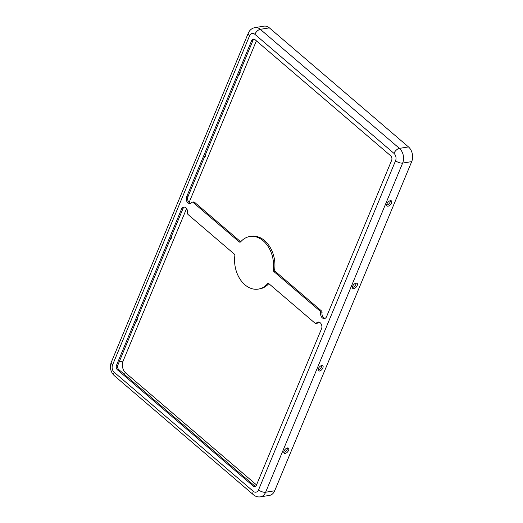 <?xml version="1.0" encoding="UTF-8"?>
<svg xmlns="http://www.w3.org/2000/svg" width="523" height="523" viewBox="0 0 523 523"><rect width="100%" height="100%" fill="white"/><g stroke="black" fill="none" stroke-linecap="round" stroke-linejoin="round"><path stroke-width="0.78" d="M137.124 318.788A3.328 1.746 -49.4 0 1 135.529 322.626M171.439 236.363A3.328 1.746 -49.4 0 1 169.838 240.201M205.748 153.932A3.328 1.746 -49.4 0 1 204.147 157.776M240.057 71.507A3.328 1.746 -49.4 0 1 238.462 75.345M285.153 453.454A3.328 1.746 130.6 0 0 288.166 451.107A3.328 1.746 130.6 0 0 288.461 448.178A3.328 1.746 130.6 0 0 287.441 447.963A3.328 1.746 130.6 0 0 284.427 450.31A3.328 1.746 130.6 0 0 284.133 453.238A3.328 1.746 130.6 0 0 285.153 453.454M283.76 452.362A3.328 1.746 130.6 0 0 283.858 452.349A3.328 1.746 130.6 0 0 287.539 447.95M319.461 371.029A3.328 1.746 130.6 0 0 322.475 368.682A3.328 1.746 130.6 0 0 322.769 365.754A3.328 1.746 130.6 0 0 321.75 365.538A3.328 1.746 130.6 0 0 318.742 367.885A3.328 1.746 130.6 0 0 318.442 370.814A3.328 1.746 130.6 0 0 319.461 371.029M318.069 369.938A3.328 1.746 130.6 0 0 318.174 369.924A3.328 1.746 130.6 0 0 321.854 365.518M353.777 288.604A3.328 1.746 130.6 0 0 356.784 286.258A3.328 1.746 130.6 0 0 357.085 283.329A3.328 1.746 130.6 0 0 356.065 283.106A3.328 1.746 130.6 0 0 353.051 285.453A3.328 1.746 130.6 0 0 352.757 288.382A3.328 1.746 130.6 0 0 353.777 288.604M352.384 287.513A3.328 1.746 130.6 0 0 352.482 287.5A3.328 1.746 130.6 0 0 356.163 283.093M388.086 206.173A3.328 1.746 130.6 0 0 391.099 203.826A3.328 1.746 130.6 0 0 391.394 200.897A3.328 1.746 130.6 0 0 390.374 200.682A3.328 1.746 130.6 0 0 387.36 203.029A3.328 1.746 130.6 0 0 387.066 205.957A3.328 1.746 130.6 0 0 388.086 206.173M386.693 205.081A3.328 1.746 130.6 0 0 386.791 205.068A3.328 1.746 130.6 0 0 390.472 200.669M244.921 284.793A26.627 19.286 80.9 0 1 234.834 255.812A1.667 1.203 -99.1 0 0 234.199 254.001L188.097 214.548A1.667 1.203 80.9 0 1 187.476 212.665A4.328 3.131 -99.1 0 0 183.684 207.088A4.328 3.131 -99.1 0 0 181.573 208.965L116.498 365.302A3.328 2.412 -99.1 0 0 117.505 369.892L253.165 485.991A3.328 2.412 -99.1 0 0 254.838 486.534A3.328 2.412 -99.1 0 0 256.46 485.089L321.534 328.751A4.328 3.131 -99.1 0 0 321.259 324.116A4.328 3.131 -99.1 0 0 318.049 322.083A4.328 3.131 -99.1 0 0 316.461 323.064A1.667 1.203 80.9 0 1 315.853 323.436A1.667 1.203 80.9 0 1 315.016 323.168L268.907 283.708A1.667 1.203 -99.1 0 0 268.077 283.44A1.667 1.203 -99.1 0 0 267.501 283.773A26.627 19.286 80.9 0 1 258.303 289.101A26.627 19.286 80.9 0 1 244.921 284.793M187.92 202.839A4.328 3.131 -99.1 0 0 190.091 203.539A4.328 3.131 -99.1 0 0 191.68 202.564A1.667 1.203 80.9 0 1 192.294 202.185A1.667 1.203 80.9 0 1 193.131 202.453L239.233 241.914A1.667 1.203 -99.1 0 0 240.07 242.182A1.667 1.203 -99.1 0 0 240.645 241.848A26.627 19.286 80.9 0 1 249.844 236.52A26.627 19.286 80.9 0 1 273.313 269.809A1.667 1.203 -99.1 0 0 273.941 271.62L320.043 311.08A1.667 1.203 80.9 0 1 320.664 312.957A4.328 3.131 -99.1 0 0 322.286 317.84A4.328 3.131 -99.1 0 0 324.456 318.54A4.328 3.131 -99.1 0 0 326.568 316.663L391.649 160.326A3.328 2.412 -99.1 0 0 390.635 155.736L254.982 39.63A3.328 2.412 -99.1 0 0 253.309 39.094A3.328 2.412 -99.1 0 0 251.681 40.539L186.606 196.87A4.328 3.131 -99.1 0 0 187.92 202.839M254.008 39.12A3.328 2.412 -99.1 0 0 253.04 40.317L187.966 196.655A4.328 3.131 -99.1 0 0 189.28 202.623A4.328 3.131 -99.1 0 0 190.758 203.329M249.844 236.52L251.203 236.304A26.627 19.286 80.9 0 1 274.673 269.593A1.667 1.203 -99.1 0 0 275.301 271.404L321.403 310.858A1.667 1.203 80.9 0 1 322.024 312.741A4.328 3.131 -99.1 0 0 323.645 317.618A4.328 3.131 -99.1 0 0 325.123 318.324M186.567 208.572L123.101 361.033A8.656 6.269 -99.1 0 0 125.729 372.971L256.531 484.919M256.388 40.833L189.104 202.466M253.282 491.313A5.328 2.792 130.6 0 0 253.446 494.778C255.518 496.51 257.846 497.203 260.434 496.85L269.495 495.392A10.65 7.714 -99.1 0 0 274.693 490.777L411.706 161.614A10.65 7.714 -99.1 0 0 408.476 146.924L269.378 27.876A10.65 7.714 -99.1 0 0 264.023 26.15L254.963 27.608C251.844 28.235 249.621 30.073 248.294 33.126L111.275 362.289A5.328 2.386 -157.4 0 0 112.569 364.917A5.328 3.857 -99.1 0 0 114.184 372.265L253.282 491.313A5.328 3.857 -99.1 0 0 258.558 489.868L395.578 160.705A5.328 3.857 -99.1 0 0 393.963 153.363L254.858 34.309A5.328 3.857 -99.1 0 0 249.582 35.76L112.569 364.917M184.384 207.082A4.328 3.131 -99.1 0 0 182.932 208.742L117.858 365.08A3.328 2.412 -99.1 0 0 118.865 369.669L254.524 485.775A3.328 2.412 -99.1 0 0 255.492 486.285M318.749 322.076A4.328 3.131 -99.1 0 0 317.821 322.841A1.667 1.203 80.9 0 1 317.213 323.221L315.853 323.436M268.796 283.623A26.627 19.286 80.9 0 1 259.663 288.886L258.303 289.101M192.294 202.185L193.654 201.97A1.667 1.203 80.9 0 1 194.491 202.238L240.593 241.698A1.667 1.203 -99.1 0 0 240.704 241.783M123.193 373.376L125.729 372.971M119.283 361.648L123.101 361.033M260.434 496.85A10.65 7.714 -99.1 0 0 265.632 492.235L274.693 490.777M258.558 489.868A5.328 2.386 22.6 0 0 265.632 492.235L402.645 163.071A10.65 7.714 -99.1 0 0 399.415 148.382L260.31 29.334A10.65 7.714 -99.1 0 0 254.963 27.608M114.184 372.265A5.328 2.792 130.6 0 0 114.347 375.723L253.446 494.778M249.582 35.76A5.328 2.386 -157.4 0 1 248.294 33.126M254.858 34.309A5.328 2.792 -49.4 0 1 260.31 29.334L269.378 27.876M393.963 153.363A5.328 2.792 -49.4 0 1 399.415 148.382L408.476 146.924M395.578 160.705A5.328 2.386 22.6 0 0 402.645 163.071L411.706 161.614M253.04 40.317L251.681 40.539M322.024 312.741L320.664 312.957M321.403 310.858L320.043 311.08M275.301 271.404L273.941 271.62M274.673 269.593L273.313 269.809M240.593 241.698L239.233 241.914M194.491 202.238L193.131 202.453M187.966 196.655L186.606 196.87M182.932 208.742L181.573 208.965M268.724 283.577L267.501 283.773M317.821 322.841L316.461 323.064M254.524 485.775L253.165 485.991M118.865 369.669L117.505 369.892M117.858 365.08L116.498 365.302M114.347 375.723C110.543 371.931 109.523 367.447 111.275 362.289"/></g></svg>
